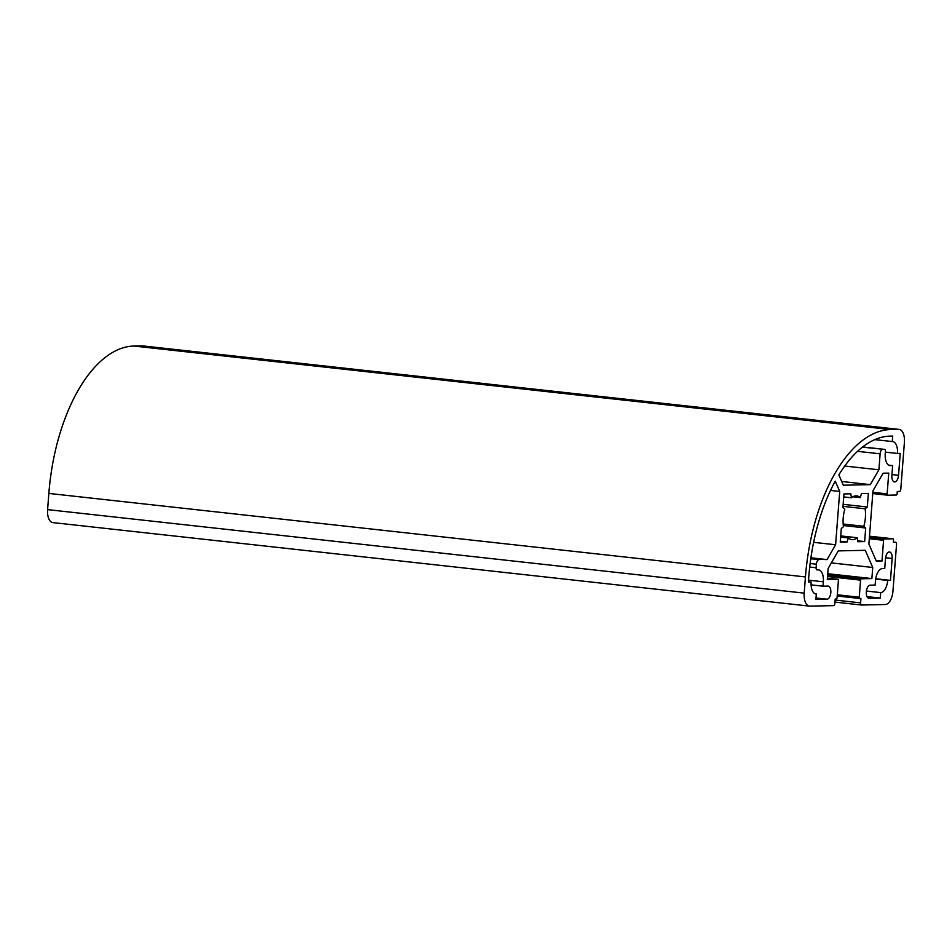 <?xml version="1.0" encoding="UTF-8"?>
<svg xmlns="http://www.w3.org/2000/svg" width="952" height="952" viewBox="0 0 952 952"><rect width="100%" height="100%" fill="white"/><g stroke="black" fill="none" stroke-linecap="round" stroke-linejoin="round"><path stroke-width="1.43" d="M843.46 526.73A21.991 11.019 -83.7 0 1 843.21 517.995A21.991 11.019 -83.7 0 1 844.805 509.225L842.901 507.523L843.948 493.933L850.826 493.79L851.409 497.789A21.991 11.019 -83.7 0 1 856.717 495.897A21.991 11.019 -83.7 0 1 860.275 497.598L861.477 493.564L868.355 493.422L867.308 507L865.142 508.796A21.991 11.019 -83.7 0 1 863.797 526.289L865.689 528.003L864.654 541.581L857.764 541.724L857.193 537.737A21.991 11.019 -83.7 0 1 851.885 539.617A21.991 11.019 -83.7 0 1 848.327 537.916L847.125 541.95L840.247 542.105L841.294 528.515L843.46 526.73M869.14 598.308A6.593 3.308 -83.7 0 1 868.926 598.308A6.593 3.308 -83.7 0 1 866.32 591.811A6.593 3.308 -83.7 0 1 870.152 585.183L875.15 585.075L875.483 580.696A12.09 6.069 -83.7 0 1 882.516 568.522L884.729 568.475L885.491 558.622A6.593 3.308 -83.7 0 1 889.537 551.993A6.593 3.308 -83.7 0 1 892.143 558.479L890.465 580.375L887.681 580.434A12.09 6.069 -83.7 0 1 880.659 592.608L880.243 598.07L868.712 598.261M887.621 495.183L872.77 493.541L887.669 495.195A1.321 0.666 -83.7 0 0 887.716 495.195L896.367 495.004A1.321 0.666 -83.7 0 0 897.129 493.683L897.296 491.494L899.521 491.446A2.201 1.107 -83.7 0 0 900.794 489.233L904.4 442.382A13.197 6.616 96.3 0 0 899.188 429.411L142.598 345.885A13.197 6.616 96.3 0 0 142.157 345.873L133.946 346.04A146.465 73.423 96.3 0 0 48.849 493.422L47.6 509.617A13.197 6.616 96.3 0 0 52.812 522.588L809.402 606.115A13.197 6.616 96.3 0 0 809.843 606.126L833.583 605.627A2.201 1.107 -83.7 0 0 834.856 603.413L835.202 599.034L836.308 599.01A1.321 0.666 -83.7 0 0 837.07 597.678L838.391 580.601A1.321 0.666 -83.7 0 0 837.867 579.304A1.321 0.666 -83.7 0 0 837.819 579.304L827.288 579.53L828.145 568.427L838.272 550.887L865.273 550.315L872.734 567.475L871.877 578.578L861.346 578.804A1.321 0.666 -83.7 0 0 860.572 580.137L859.263 597.213A1.321 0.666 -83.7 0 0 859.787 598.51A1.321 0.666 -83.7 0 0 859.823 598.51L860.929 598.487L860.596 602.866L835.118 600.058M47.6 509.617L804.202 593.132L805.44 576.936A146.465 73.423 -83.7 0 1 890.548 429.566L898.759 429.388L142.157 345.873M857.538 451.331L880.124 453.83L878.898 469.8L870.33 484.639L843.329 485.211L838.843 474.893A139.873 70.115 -83.7 0 1 890.037 436.135L892.702 436.075L892.286 441.549A12.09 6.069 -83.7 0 1 892.678 441.561A12.09 6.069 -83.7 0 1 897.462 453.461L900.235 453.402L898.545 475.286A6.593 3.308 -83.7 0 1 894.499 481.926A6.593 3.308 -83.7 0 1 891.893 475.429L892.643 465.587L890.429 465.635A12.09 6.069 -83.7 0 1 890.025 465.611A12.09 6.069 -83.7 0 1 885.253 453.723L885.419 451.534A2.201 1.107 -83.7 0 0 884.551 449.368A2.201 1.107 -83.7 0 0 884.479 449.368L862.405 447.166M880.124 453.83A4.403 2.201 -83.7 0 1 882.683 449.403M816.911 569.903L816.983 569.915A2.201 1.107 -83.7 0 0 817.066 569.915L818.173 569.891A12.09 6.069 -83.7 0 1 818.565 569.903A12.09 6.069 -83.7 0 1 823.349 581.803L823.004 586.182L828.002 586.075A6.593 3.308 -83.7 0 1 828.216 586.087A6.593 3.308 -83.7 0 1 830.798 592.787A6.593 3.308 -83.7 0 1 826.99 599.213L815.9 599.439L816.316 593.977A12.09 6.069 -83.7 0 1 815.912 593.953A12.09 6.069 -83.7 0 1 811.14 582.065L808.367 582.124L808.772 576.864A139.873 70.115 -83.7 0 1 835.225 481.153L839.712 491.47L835.606 544.758L827.038 559.597L810.747 558.86M810.128 563.501L816.388 564.191A4.403 2.201 -83.7 0 1 818.946 559.764M816.388 564.191L816.114 567.749L809.7 567.035M816.983 569.915A2.201 1.107 -83.7 0 1 816.114 567.749M804.202 593.132A13.197 6.616 96.3 0 0 809.402 606.115M887.669 495.195A1.321 0.666 -83.7 0 1 887.145 493.898L888.751 473.096L883.123 473.215L872.984 490.756L868.89 544.056L876.352 561.228L881.98 561.097L883.575 540.308A1.321 0.666 -83.7 0 1 884.337 538.975L893 538.796A1.321 0.666 -83.7 0 1 893.036 538.796A1.321 0.666 -83.7 0 1 893.559 540.093L893.392 542.283L895.606 542.235A2.201 1.107 -83.7 0 1 895.677 542.235A2.201 1.107 -83.7 0 1 896.546 544.401L892.94 591.251A13.197 6.616 96.3 0 1 885.277 604.52L861.536 605.032A2.201 1.107 -83.7 0 1 861.465 605.032A2.201 1.107 -83.7 0 1 860.596 602.866M841.699 481.474L870.33 484.639M844.721 466.028L878.898 469.8M892.643 465.587L888.692 465.147M897.462 453.461L885.372 452.129M874.828 439.622L892.286 441.549M811.14 582.065L808.391 581.755M815.519 593.881L816.316 593.977M811.092 584.861L823.004 586.182M810.902 557.812L827.038 559.597M813.627 542.331L835.606 544.758M830.501 490.447L839.712 491.47M860.275 497.598L852.861 496.777M843.722 496.932L851.409 497.789M840.318 541.2L847.125 541.95M848.327 537.916L840.628 537.071M840.723 535.917L857.193 537.737M857.633 540.807L864.654 541.581M843.305 525.528L865.689 528.003M863.797 526.289L843.174 524.016M842.996 506.345L865.142 508.796M867.308 507L843.151 504.334M867.022 596.618L880.243 598.07M880.659 592.608L866.403 591.025M875.661 579.102L887.681 580.434M890.465 580.375L875.709 578.745M881.98 561.097L876.007 560.442M871.877 578.578L827.728 573.711M872.734 567.475L831.322 562.906M48.849 493.422L805.44 576.936M890.548 429.566L133.946 346.04M889.632 465.54L890.429 465.635M891.953 474.56L898.545 475.286M816.007 597.999L826.99 599.213M823.349 581.803L808.522 580.161M885.586 557.753L892.143 558.479M872.865 492.315L887.145 493.898M883.575 540.308L869.295 538.725M869.402 537.333L884.337 538.975M893 538.796L869.497 536.202L893.036 538.796M861.393 605.02L834.963 602.092L861.465 605.032M837.296 594.786L859.263 597.213M860.572 580.137L827.514 576.484M827.621 575.091L861.346 578.804M837.819 579.304L827.395 578.162L837.867 579.304M859.787 598.51L837.201 596.011L859.739 598.499M884.551 449.368L862.679 446.952L884.479 449.368"/></g></svg>
